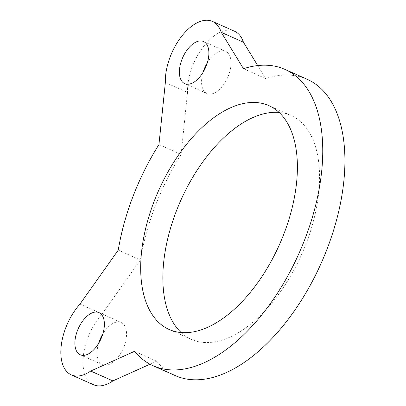 <?xml version="1.0" encoding="UTF-8"?>
<svg xmlns="http://www.w3.org/2000/svg" width="406" height="406" viewBox="0 0 406 406"><rect width="100%" height="100%" fill="white"/><g stroke="black" fill="none" stroke-linecap="round" stroke-linejoin="round"><path stroke-width="0.3" stroke-dasharray="2.03 1.52" d="M181.157 332.555A122.531 66.193 -66 0 0 191.393 339.38A122.531 66.193 -66 0 0 200.178 342.014A122.531 66.193 -66 0 0 304.972 246.569A122.531 66.193 -66 0 0 291.021 115.487A122.531 66.193 -66 0 0 282.231 112.848A122.531 66.193 -66 0 0 279.089 112.452M98.577 343.456A23.066 12.459 -66 0 0 102.424 364.644A23.066 12.459 -66 0 0 104.078 365.141A23.066 12.459 -66 0 0 123.805 347.176A23.066 12.459 -66 0 0 121.181 322.501A23.066 12.459 -66 0 0 119.526 322.004A23.066 12.459 -66 0 0 102.86 333.828M203.071 72.319A23.066 12.459 -66 0 0 206.923 93.507A23.066 12.459 -66 0 0 208.572 94.004A23.066 12.459 -66 0 0 228.299 76.039A23.066 12.459 -66 0 0 225.675 51.364A23.066 12.459 -66 0 0 224.021 50.867A23.066 12.459 -66 0 0 207.359 62.691M307.134 79.266A162.172 87.61 -66 0 0 295.507 75.78A162.172 87.61 -66 0 0 265.641 78.561L243.478 68.7M79.957 304.094L102.119 313.955A45.046 24.335 -66 0 0 83.428 355.27A45.046 24.335 -66 0 0 93.487 384.731M102.119 313.955L140.425 259.977L118.258 250.116M158.949 144.566L181.112 154.427A162.172 87.61 -66 0 0 140.425 259.977M181.112 154.427L187.511 92.401L165.349 82.54M234.612 31.277A45.046 24.335 -66 0 0 203.513 46.558A45.046 24.335 -66 0 0 187.511 92.401M257.703 65.569L265.641 78.561M134.523 351.327L156.691 361.193A162.172 87.61 -66 0 0 175.28 375.601M156.691 361.193L149.992 364.207M268.853 105.621L291.021 115.487M99.013 312.64L121.181 322.501M203.507 41.503L225.675 51.364M184.755 83.646L206.923 93.507M80.261 354.783L102.424 364.644M169.226 329.52L191.393 339.38"/><path stroke-width="0.61" d="M178.016 332.154A122.531 66.193 -66 0 0 282.804 236.703A122.531 66.193 -66 0 0 268.853 105.621A122.531 66.193 -66 0 0 260.068 102.987A122.531 66.193 -66 0 0 155.275 198.438A122.531 66.193 -66 0 0 169.226 329.52A122.531 66.193 -66 0 0 178.016 332.154M81.916 355.28A23.066 12.459 -66 0 0 101.637 337.315A23.066 12.459 -66 0 0 99.013 312.64A23.066 12.459 -66 0 0 97.359 312.143A23.066 12.459 -66 0 0 77.632 330.108A23.066 12.459 -66 0 0 80.261 354.783A23.066 12.459 -66 0 0 81.916 355.28M186.41 84.144A23.066 12.459 -66 0 0 206.136 66.178A23.066 12.459 -66 0 0 203.507 41.503A23.066 12.459 -66 0 0 201.853 41.006A23.066 12.459 -66 0 0 182.127 58.971A23.066 12.459 -66 0 0 184.755 83.646A23.066 12.459 -66 0 0 186.41 84.144M273.339 65.914A162.172 87.61 -66 0 0 243.478 68.7L221.27 32.348A45.046 24.335 -66 0 0 212.445 21.416A45.046 24.335 -66 0 0 181.345 36.697A45.046 24.335 -66 0 0 165.349 82.54L158.949 144.566A162.172 87.61 -66 0 0 118.258 250.116L79.957 304.094A45.046 24.335 -66 0 0 61.26 345.404A45.046 24.335 -66 0 0 71.324 374.87A45.046 24.335 -66 0 0 74.552 375.839A45.046 24.335 -66 0 0 90.716 371.048L134.523 351.327A162.172 87.61 -66 0 0 153.113 365.735A162.172 87.61 -66 0 0 164.74 369.227A162.172 87.61 -66 0 0 303.439 242.895A162.172 87.61 -66 0 0 284.966 69.406A162.172 87.61 -66 0 0 273.339 65.914M153.113 365.735L175.28 375.601A162.172 87.61 -66 0 0 186.907 379.087A162.172 87.61 -66 0 0 325.602 252.76A162.172 87.61 -66 0 0 307.134 79.266L284.966 69.406M71.324 374.87L93.487 384.731A45.046 24.335 -66 0 0 96.719 385.7A45.046 24.335 -66 0 0 112.883 380.909L90.716 371.048M221.27 32.348L243.433 42.214A45.046 24.335 -66 0 0 234.612 31.277L212.445 21.416M243.433 42.214L257.703 65.569M149.992 364.207L112.883 380.909M207.359 62.691A23.066 12.459 -66 0 0 203.071 72.319M102.86 333.828A23.066 12.459 -66 0 0 98.577 343.456M279.089 112.452A122.531 66.193 -66 0 0 180.726 200.523A122.531 66.193 -66 0 0 181.157 332.555"/></g></svg>
